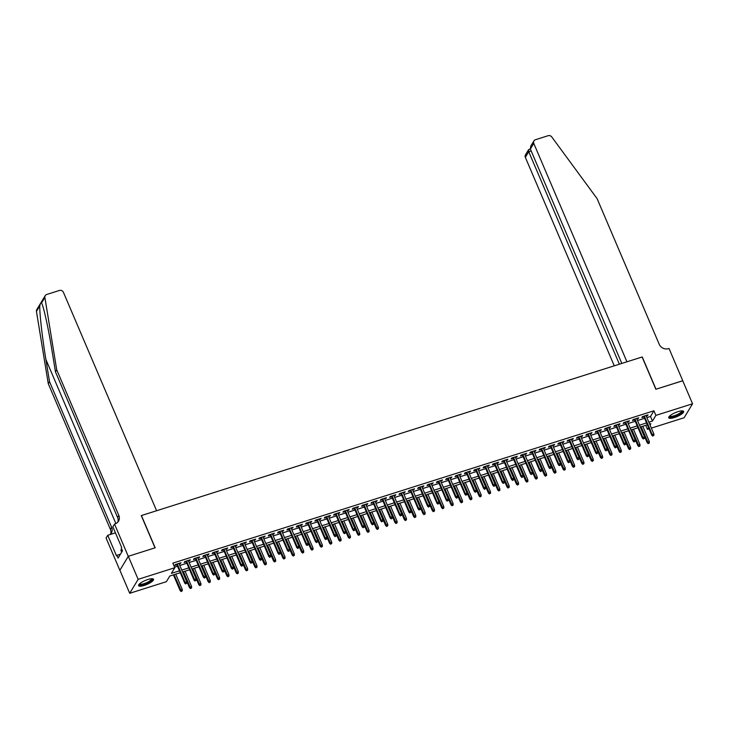 <?xml version="1.0" encoding="UTF-8"?>
<svg xmlns="http://www.w3.org/2000/svg" width="729" height="729" viewBox="0 0 729 729"><rect width="100%" height="100%" fill="white"/><g stroke="black" fill="none" stroke-linecap="round" stroke-linejoin="round"><path stroke-width="1.09" d="M147.85 579.528A8.101 2.141 -23.1 0 1 153.527 579.291A8.101 2.141 -23.1 0 1 144.296 585.414A8.101 2.141 -23.1 0 1 138.619 585.651A8.101 2.141 -23.1 0 1 147.85 579.528M677.97 411.666A8.101 2.141 -23.1 0 1 683.647 411.429A8.101 2.141 -23.1 0 1 674.416 417.553A8.101 2.141 -23.1 0 1 668.739 417.79A8.101 2.141 -23.1 0 1 677.97 411.666M128.268 556.318L155.031 547.844L141.271 515.585L156.598 510.737L63.432 292.329A3.116 2.825 31.1 0 0 59.459 290.452L46.702 294.489A3.116 2.825 31.1 0 0 44.879 297.45L56.707 369.767L118.818 515.376A7.272 6.588 -148.9 0 1 118.499 521.208A7.272 6.588 -148.9 0 1 115.027 523.896L114.517 524.06L128.268 556.318L119.884 570.26L128.313 556.3L155.177 547.798L141.417 515.54L642.112 357L655.863 389.25L682.727 380.748L692.55 403.784L684.121 417.744L651.361 428.114M649.065 428.843L647.452 429.354L648.528 427.586M645.739 425.317L647.452 429.354M180.273 572.712L169.793 576.028L166.376 581.687L129.716 593.297L138.145 579.336L174.805 567.727L171.388 573.386L179.471 570.825M119.884 570.26L129.716 593.297M179.206 564.082L181.002 562.752L175.397 564.528L174.823 565.467L176.91 564.811M188.547 561.12L190.342 559.79L184.738 561.567L184.164 562.515L186.25 561.849M197.887 558.168L199.682 556.838L194.078 558.605L193.504 559.553L195.591 558.897M207.227 555.206L209.023 553.876L203.418 555.653L202.853 556.591L204.931 555.935M216.568 552.254L218.363 550.914L212.759 552.691L212.194 553.639L214.271 552.974M225.908 549.292L227.703 547.962L222.099 549.739L221.534 550.677L223.612 550.021M235.248 546.331L237.043 545L231.439 546.777L230.874 547.725L232.952 547.06M244.598 543.378L246.393 542.048L240.78 543.816L240.215 544.763L242.292 544.107M253.938 540.417L255.733 539.086L250.129 540.863L249.555 541.802L251.642 541.146M263.278 537.464L265.074 536.125L259.469 537.902L258.895 538.849L260.982 538.184M272.619 534.503L274.414 533.172L268.81 534.949L268.236 535.888L270.322 535.232M281.959 531.541L283.754 530.211L278.15 531.988L277.576 532.926L279.663 532.27M291.299 528.589L293.094 527.258L287.49 529.026L286.925 529.974L289.003 529.318M300.64 525.627L302.435 524.297L296.831 526.074L296.266 527.012L298.343 526.356M309.98 522.675L311.775 521.335L306.171 523.112L305.606 524.06L307.684 523.395M319.32 519.713L321.115 518.383L315.511 520.16L314.946 521.098L317.024 520.442M328.67 516.752L330.465 515.421L324.852 517.198L324.287 518.137L326.364 517.481M338.01 513.799L339.805 512.469L334.201 514.237L333.627 515.184L335.704 514.528M347.35 510.838L349.145 509.507L343.541 511.284L342.967 512.223L345.054 511.567M356.691 507.876L358.486 506.546L352.882 508.323L352.307 509.27L354.394 508.605M366.031 504.924L367.826 503.593L362.222 505.37L361.648 506.309L363.735 505.653M375.371 501.962L377.166 500.632L371.562 502.409L370.997 503.347L373.075 502.691M384.712 499.01L386.507 497.679L380.902 499.447L380.338 500.395L382.415 499.739M394.052 496.048L395.847 494.718L390.243 496.495L389.678 497.433L391.755 496.777M403.392 493.086L405.187 491.756L399.583 493.533L399.018 494.481L401.096 493.815M412.742 490.134L414.537 488.804L408.923 490.581L408.358 491.519L410.436 490.863M422.082 487.172L423.877 485.842L418.273 487.619L417.699 488.558L419.776 487.901M431.422 484.22L433.217 482.89L427.613 484.657L427.039 485.605L429.126 484.949M440.763 481.258L442.558 479.928L436.953 481.705L436.379 482.644L438.466 481.987M450.103 478.297L451.898 476.966L446.294 478.743L445.72 479.691L447.806 479.026M459.443 475.344L461.238 474.014L455.634 475.791L455.06 476.73L457.147 476.073M468.783 472.383L470.579 471.052L464.974 472.829L464.409 473.768L466.487 473.112M478.124 469.43L479.919 468.1L474.315 469.868L473.75 470.816L475.827 470.15M487.464 466.469L489.259 465.138L483.655 466.915L483.09 467.854L485.168 467.198M496.814 463.507L498.6 462.177L492.995 463.954L492.43 464.902L494.508 464.236M506.154 460.555L507.949 459.224L502.345 461.001L501.771 461.94L503.848 461.284M515.494 457.593L517.289 456.263L511.685 458.04L511.111 458.978L513.198 458.322M524.834 454.641L526.63 453.31L521.025 455.078L520.451 456.026L522.538 455.361M534.175 451.679L535.97 450.349L530.366 452.126L529.792 453.064L531.878 452.408M543.515 448.718L545.31 447.387L539.706 449.164L539.132 450.112L541.219 449.447M552.855 445.765L554.651 444.435L549.046 446.212L548.481 447.15L550.559 446.494M562.196 442.804L563.991 441.473L558.387 443.25L557.822 444.189L559.899 443.533M571.536 439.851L573.331 438.521L567.727 440.289L567.162 441.236L569.24 440.571M580.876 436.89L582.671 435.559L577.067 437.336L576.502 438.275L578.58 437.619M590.226 433.928L592.021 432.598L586.408 434.375L585.843 435.322L587.92 434.657M599.566 430.976L601.361 429.645L595.757 431.422L595.183 432.361L597.27 431.705M608.906 428.014L610.702 426.684L605.097 428.461L604.523 429.399L606.61 428.743M618.247 425.062L620.042 423.731L614.438 425.499L613.864 426.447L615.95 425.782M627.587 422.1L629.382 420.77L623.778 422.547L623.204 423.485L625.291 422.829M636.927 419.139L638.722 417.808L633.118 419.585L632.553 420.533L634.631 419.868M646.869 417.599L650.505 416.441L653.922 410.791L172.846 563.125L174.805 567.727M174.559 567.153L177.512 566.223M179.808 565.494L186.852 563.262M189.148 562.533L196.192 560.3M198.488 559.58L205.532 557.348M207.829 556.619L214.873 554.386M217.169 553.657L224.213 551.434M226.509 550.705L233.553 548.472M235.859 547.743L242.894 545.511M245.199 544.791L252.243 542.558M254.539 541.829L261.583 539.597M263.88 538.868L270.924 536.644M273.22 535.915L280.264 533.683M282.56 532.954L289.604 530.721M291.901 530.001L298.945 527.769M301.241 527.04L308.285 524.807M310.581 524.078L317.625 521.855M319.922 521.126L326.966 518.893M329.271 518.164L336.315 515.932M338.611 515.212L345.655 512.979M347.952 512.25L354.996 510.018M357.292 509.289L364.336 507.065M366.632 506.336L373.676 504.104M375.973 503.374L383.017 501.142M385.313 500.422L392.357 498.189M394.653 497.46L401.697 495.228M403.994 494.499L411.038 492.275M413.343 491.546L420.387 489.314M422.683 488.585L429.727 486.352M432.024 485.623L439.068 483.4M441.364 482.671L448.408 480.438M450.704 479.709L457.748 477.486M460.045 476.757L467.089 474.524M469.385 473.795L476.429 471.563M478.725 470.834L485.769 468.61M488.066 467.881L495.109 465.649M497.415 464.92L504.45 462.696M506.755 461.967L513.799 459.735M516.096 459.006L523.14 456.773M525.436 456.044L532.48 453.821M534.776 453.092L541.82 450.859M544.116 450.13L551.16 447.898M553.457 447.178L560.501 444.945M562.797 444.216L569.841 441.984M572.137 441.255L579.181 439.031M581.487 438.302L588.522 436.07M590.827 435.341L597.871 433.108M600.167 432.388L607.211 430.156M609.508 429.427L616.552 427.194M618.848 426.465L625.892 424.242M628.188 423.513L635.232 421.28M637.529 420.551L644.573 418.318M646.268 416.186L648.063 414.856L642.459 416.623L641.894 417.571L643.971 416.915M128.313 556.3L138.145 579.336M653.922 410.791L655.881 415.393L692.55 403.784M648.837 422.2L652.464 421.052L655.881 415.393M181.776 570.096L188.811 567.873M191.116 567.144L198.16 564.911M200.457 564.182L207.501 561.95M209.797 561.23L216.841 558.997M219.137 558.268L226.181 556.036M228.478 555.307L235.522 553.083M237.818 552.354L244.862 550.122M247.158 549.393L254.202 547.16M256.499 546.44L263.543 544.208M265.848 543.479L272.883 541.246M275.188 540.517L282.232 538.294M284.529 537.565L291.573 535.332M293.869 534.603L300.913 532.37M303.209 531.651L310.253 529.418M312.55 528.689L319.594 526.456M321.89 525.727L328.934 523.504M331.23 522.775L338.274 520.542M340.571 519.813L347.615 517.581M349.911 516.861L356.955 514.628M359.26 513.899L366.304 511.667M368.601 510.938L375.645 508.714M377.941 507.985L384.985 505.753M387.281 505.024L394.325 502.791M396.622 502.071L403.666 499.839M405.962 499.11L413.006 496.877M415.302 496.148L422.346 493.925M424.642 493.196L431.686 490.963M433.983 490.234L441.027 488.002M443.332 487.282L450.376 485.049M452.673 484.32L459.717 482.088M462.013 481.359L469.057 479.135M471.353 478.406L478.397 476.174M480.693 475.445L487.737 473.212M490.034 472.492L497.078 470.26M499.374 469.531L506.418 467.298M508.714 466.569L515.758 464.346M518.055 463.617L525.099 461.384M527.404 460.655L534.439 458.423M536.744 457.703L543.788 455.47M546.085 454.741L553.129 452.509M555.425 451.78L562.469 449.556M564.765 448.827L571.809 446.595M574.106 445.866L581.15 443.633M583.446 442.904L590.49 440.68M592.786 439.952L599.83 437.719M602.127 436.99L609.171 434.766M611.476 434.037L618.511 431.805M620.816 431.076L627.86 428.843M630.157 428.114L637.201 425.891M639.497 425.162L646.541 422.929M650.049 425.053L650.869 423.695L649.639 424.087M647.343 424.816L640.299 427.039M638.003 427.768L630.959 430.001M628.662 430.73L621.618 432.962M619.322 433.682L612.278 435.915M609.973 436.644L602.929 438.876M600.632 439.605L593.588 441.829M591.292 442.558L584.248 444.79M581.952 445.519L574.908 447.752M572.611 448.472L565.567 450.704M563.271 451.433L556.227 453.666M553.931 454.395L546.887 456.618M544.59 457.347L537.546 459.58M535.25 460.309L528.206 462.541M525.901 463.261L518.857 465.494M516.56 466.223L509.516 468.455M507.22 469.184L500.176 471.408M497.88 472.137L490.836 474.369M488.539 475.098L481.495 477.331M479.199 478.051L472.155 480.283M469.859 481.012L462.815 483.245M460.518 483.974L453.474 486.197M451.178 486.926L444.134 489.159M441.829 489.888L434.794 492.121M432.488 492.84L425.444 495.073M423.148 495.802L416.104 498.035M413.808 498.764L406.764 500.987M404.467 501.716L397.423 503.949M395.127 504.678L388.083 506.91M385.787 507.63L378.743 509.863M376.446 510.592L369.403 512.824M367.106 513.553L360.062 515.777M357.757 516.506L350.722 518.738M348.416 519.467L341.372 521.7M339.076 522.42L332.032 524.652M329.736 525.381L322.692 527.614M320.396 528.343L313.352 530.566M311.055 531.295L304.011 533.528M301.715 534.257L294.671 536.489M292.375 537.209L285.331 539.442M283.034 540.171L275.99 542.403M273.694 543.132L266.65 545.356M264.345 546.085L257.301 548.317M255.004 549.046L247.96 551.279M245.664 551.999L238.62 554.231M236.324 554.96L229.28 557.193M226.983 557.922L219.939 560.145M217.643 560.874L210.599 563.107M208.303 563.836L201.259 566.069M198.962 566.788L191.918 569.021M189.622 569.75L182.578 571.983M650.505 416.441L652.464 421.052M647.206 415.12L647.498 415.794M637.866 418.082L638.157 418.756M628.526 421.043L628.808 421.708M619.185 423.996L619.468 424.67M609.845 426.957L610.127 427.631M600.505 429.91L600.787 430.584M591.164 432.871L591.447 433.545M581.824 435.833L582.106 436.498M572.475 438.785L572.766 439.459M563.134 441.747L563.426 442.421M553.794 444.708L554.086 445.373M544.454 447.661L544.745 448.335M535.113 450.622L535.396 451.287M525.773 453.575L526.056 454.249M516.433 456.536L516.715 457.211M507.092 459.498L507.375 460.163M497.752 462.45L498.035 463.125M488.403 465.412L488.694 466.077M479.062 468.364L479.354 469.039M469.722 471.326L470.014 472M460.382 474.287L460.673 474.953M451.041 477.24L451.324 477.914M441.701 480.201L441.984 480.867M432.361 483.154L432.643 483.828M423.02 486.115L423.303 486.79M413.68 489.077L413.963 489.742M404.331 492.029L404.622 492.704M394.99 494.991L395.282 495.656M385.65 497.943L385.942 498.618M376.31 500.905L376.601 501.579M366.969 503.867L367.252 504.532M357.629 506.819L357.912 507.493M348.289 509.781L348.571 510.455M338.949 512.733L339.231 513.407M329.608 515.695L329.891 516.369M320.259 518.656L320.55 519.321M310.918 521.609L311.21 522.283M301.578 524.57L301.87 525.245M292.238 527.523L292.529 528.197M282.898 530.484L283.18 531.159M273.557 533.446L273.84 534.111M264.217 536.398L264.499 537.073M254.877 539.36L255.159 540.034M245.536 542.312L245.819 542.987M236.196 545.274L236.478 545.948M226.847 548.235L227.138 548.901M217.506 551.188L217.798 551.862M208.166 554.149L208.458 554.824M198.826 557.102L199.117 557.776M189.485 560.063L189.768 560.738M180.145 563.025L180.428 563.69M643.689 416.241L651.753 435.158L652.163 434.475L644.299 416.04M652.956 435.705L653.895 435.413L652.956 435.705L652.163 434.475L653.849 433.946L645.985 415.512M651.753 435.158L652.728 436.088M653.895 435.413L653.849 433.946M648.172 443.633L649.339 442.959L648.172 443.633L647.197 442.703L649.293 441.492L642.787 426.255M648.4 443.25L641.11 426.784M647.197 442.703L640.49 426.984M649.293 441.492L649.339 442.959M682.107 410.874A7.008 1.85 -23.1 0 1 677.697 415.074A7.008 1.85 -23.1 0 1 669.395 416.286M669.714 415.977A6.488 1.713 156.9 0 0 677.369 414.528A6.488 1.713 156.9 0 0 681.661 410.883M668.721 417.316A8.046 2.123 156.9 0 0 677.97 415.257A8.046 2.123 156.9 0 0 683.319 411.092M151.987 578.735A7.008 1.85 -23.1 0 1 147.577 582.945A7.008 1.85 -23.1 0 1 139.275 584.157M139.603 583.838A6.488 1.713 156.9 0 0 147.249 582.389A6.488 1.713 156.9 0 0 151.541 578.744M138.61 585.177A8.046 2.123 156.9 0 0 147.85 583.118A8.046 2.123 156.9 0 0 153.199 578.954M121.861 549.347L120.814 550.094L121.679 552.126M682.736 380.784L656.009 389.204L642.249 356.955L626.931 361.803L533.774 143.394L530.366 149.035L621.81 363.425M530.366 149.035L530.758 146.11L533.901 140.897A3.116 2.825 31.1 0 1 535.396 139.74L548.144 135.703A3.116 2.825 31.1 0 1 551.762 136.943L597.106 198.653L659.207 344.261A7.272 6.588 31.1 0 0 668.502 348.644L669.012 348.48L682.772 380.729M619.377 364.19L528.744 151.714L525.345 157.346A3.116 2.825 -148.9 0 1 525.472 154.849L528.625 149.636L528.744 151.714L531.177 150.939M614.255 365.812L525.345 157.346M533.901 140.897A3.116 2.825 31.1 0 0 533.774 143.394M530.302 148.862L528.625 149.636M56.707 369.767L55.459 371.836L51.832 349.665C48.424 328.369 43.567 306.317 41.544 302.972C41.024 302.198 40.441 303.173 39.785 305.888C39.484 313.078 42.373 338.393 45.9 359.488L49.526 381.659L111.628 527.267A7.272 6.588 -148.9 0 1 111.318 533.099A7.272 6.588 -148.9 0 1 110.106 534.53M41.826 303.574L41.544 302.972L44.879 297.45M49.526 381.659L48.278 383.727L110.38 529.336A7.272 6.588 -148.9 0 1 110.589 534.065M117.77 522.174A7.272 6.588 -148.9 0 0 117.569 517.444L55.459 371.836M39.785 305.888L36.45 311.411L48.278 383.727M114.517 524.06L112.858 526.794L121.67 547.443L121.306 548.044L122.481 550.805L118.08 558.086L116.904 555.325L116.54 555.926L107.737 535.286L106.079 538.02L119.838 570.269M115.437 532.844L107.737 535.286M36.45 311.411A3.116 2.825 -148.9 0 1 36.787 309.597L45.216 295.637M120.431 554.204L116.904 555.325M634.348 419.202L642.413 438.111L642.823 437.436L634.959 419.002M643.616 438.667L644.554 438.366L643.616 438.667L642.823 437.436L644.5 436.899L636.645 418.473M642.413 438.111L643.388 439.04M644.554 438.366L644.5 436.899M624.999 422.155L633.073 441.072L633.483 440.398L625.619 421.963M634.276 441.628L635.205 441.327L634.276 441.628L633.483 440.398L635.159 439.86L627.304 421.426M633.073 441.072L634.048 442.002M635.205 441.327L635.159 439.86M615.659 425.116L623.732 444.034L624.142 443.35L616.278 424.916M624.935 444.581L625.865 444.289L624.935 444.581L624.142 443.35L625.819 442.822L617.955 424.387M623.732 444.034L624.707 444.963M625.865 444.289L625.819 442.822M606.318 428.069L614.392 446.986L614.802 446.312L606.938 427.877M615.595 447.542L616.524 447.242L615.595 447.542L614.802 446.312L616.479 445.774L608.615 427.34M614.392 446.986L615.367 447.916M616.524 447.242L616.479 445.774M638.832 446.585L639.998 445.911L638.832 446.585L637.857 445.656L639.944 444.444L633.446 429.208M639.06 446.212L631.77 429.746M637.857 445.656L631.15 429.937M639.944 444.444L639.998 445.911M629.491 449.547L630.649 448.873L629.491 449.547L628.516 448.617L630.603 447.406L624.106 432.169M629.719 449.164L622.429 432.698M628.516 448.617L621.81 432.898M630.603 447.406L630.649 448.873M620.151 452.499L621.308 451.834L620.151 452.499L619.176 451.57L621.263 450.367L614.766 435.131M620.379 452.126L613.089 435.66M619.176 451.57L612.469 435.851M621.263 450.367L621.308 451.834M610.811 455.461L611.968 454.787L610.811 455.461L609.836 454.531L611.923 453.32L605.425 438.083M611.039 455.087L603.74 438.621M609.836 454.531L603.129 438.812M611.923 453.32L611.968 454.787M596.978 431.03L605.052 449.948L605.462 449.264L597.598 430.839M606.255 450.495L607.184 450.203L606.255 450.495L605.462 449.264L607.139 448.736L599.274 430.301M605.052 449.948L606.027 450.877M607.184 450.203L607.139 448.736M601.471 458.423L602.628 457.748L601.471 458.423L600.486 457.493L602.582 456.281L596.085 441.045M601.698 458.04L594.399 441.574M600.486 457.493L593.789 441.774M602.582 456.281L602.628 457.748M587.638 433.992L595.702 452.9L596.112 452.226L588.257 433.791M596.914 453.456L597.844 453.165L596.914 453.456L596.112 452.226L597.798 451.698L589.934 433.263M595.702 452.9L596.686 453.83M597.844 453.165L597.798 451.698M592.121 461.375L593.288 460.701L592.121 461.375L591.146 460.446L593.242 459.234L586.745 443.997M592.349 461.001L585.059 444.535M591.146 460.446L584.448 444.726M593.242 459.234L593.288 460.701M578.297 436.944L586.362 455.862L586.772 455.188L578.917 436.753M587.565 456.418L588.503 456.117L587.565 456.418L586.772 455.188L588.458 454.65L580.594 436.215M586.362 455.862L587.337 456.791M588.503 456.117L588.458 454.65M582.781 464.337L583.947 463.662L582.781 464.337L581.806 463.407L583.902 462.195L577.404 446.959M583.009 463.954L575.719 447.488M581.806 463.407L575.099 447.688M583.902 462.195L583.947 463.662M568.957 439.906L577.022 458.823L577.432 458.14L569.568 439.705M578.225 459.37L579.163 459.079L578.225 459.37L577.432 458.14L579.118 457.612L571.254 439.177M577.022 458.823L577.997 459.753M579.163 459.079L579.118 457.612M573.441 467.289L574.607 466.624L573.441 467.289L572.465 466.36L574.561 465.157L568.064 449.921M573.668 466.915L566.378 450.449M572.465 466.36L565.759 450.64M574.561 465.157L574.607 466.624M559.617 442.858L567.681 461.776L568.091 461.102L560.227 442.667M568.884 462.332L569.823 462.031L568.884 462.332L568.091 461.102L569.777 460.564L561.913 442.129M567.681 461.776L568.656 462.705M569.823 462.031L569.777 460.564M564.1 470.251L565.267 469.576L564.1 470.251L563.125 469.321L565.221 468.109L558.715 452.873M564.328 469.877L557.038 453.411M563.125 469.321L556.418 453.602M565.221 468.109L565.267 469.576M550.277 445.82L558.341 464.738L558.751 464.054L550.887 445.629M559.544 465.284L560.483 464.993L559.544 465.284L558.751 464.054L560.437 463.526L552.573 445.091M558.341 464.738L559.316 465.667M560.483 464.993L560.437 463.526M554.76 473.212L555.926 472.538L554.76 473.212L553.785 472.283L555.872 471.071L549.374 455.835M554.988 472.829L547.698 456.363M553.785 472.283L547.078 456.564M555.872 471.071L555.926 472.538M540.927 448.782L549.001 467.69L549.411 467.016L541.547 448.581M550.204 468.246L551.133 467.954L550.204 468.246L549.411 467.016L551.088 466.487L543.233 448.053M549.001 467.69L549.976 468.619M551.133 467.954L551.088 466.487M545.42 476.165L546.577 475.49L545.42 476.165L544.445 475.235L546.531 474.023L540.034 458.787M545.647 475.791L538.357 459.325M544.445 475.235L537.738 459.516M546.531 474.023L546.577 475.49M531.587 451.734L539.66 470.652L540.071 469.977L532.206 451.543M540.863 471.207L541.793 470.907L540.863 471.207L540.071 469.977L541.747 469.44L533.883 451.005M539.66 470.652L540.636 471.581M541.793 470.907L541.747 469.44M536.079 479.126L537.237 478.452L536.079 479.126L535.104 478.197L537.191 476.985L530.694 461.749M536.307 478.743L529.017 462.277M535.104 478.197L528.397 462.478M537.191 476.985L537.237 478.452M522.246 454.696L530.32 473.613L530.73 472.93L522.866 454.495M531.523 474.16L532.452 473.868L531.523 474.16L530.73 472.93L532.407 472.401L524.543 453.967M530.32 473.613L531.295 474.543M532.452 473.868L532.407 472.401M526.739 482.079L527.896 481.413L526.739 482.079L525.764 481.149L527.851 479.946L521.353 464.71M526.967 481.705L519.668 465.239M525.764 481.149L519.057 465.43M527.851 479.946L527.896 481.413M512.906 457.648L520.98 476.566L521.39 475.891L513.526 457.457M522.183 477.121L523.112 476.821L522.183 477.121L521.39 475.891L523.067 475.354L515.203 456.928M520.98 476.566L521.955 477.495M523.112 476.821L523.067 475.354M517.399 485.04L518.556 484.366L517.399 485.04L516.424 484.111L518.51 482.899L512.013 467.663M517.626 484.667L510.327 468.2M516.424 484.111L509.717 468.392M518.51 482.899L518.556 484.366M503.566 460.61L511.63 479.527L512.04 478.844L504.186 460.418M512.842 480.074L513.772 479.782L512.842 480.074L512.04 478.844L513.726 478.315L505.862 459.881M511.63 479.527L512.615 480.457M513.772 479.782L513.726 478.315M508.049 488.002L509.216 487.327L508.049 488.002L507.074 487.072L509.17 485.86L502.673 470.624M508.277 487.619L500.987 471.153M507.074 487.072L500.376 471.353M509.17 485.86L509.216 487.327M494.226 463.571L502.29 482.48L502.7 481.805L494.845 463.371M503.493 483.035L504.432 482.744L503.493 483.035L502.7 481.805L504.386 481.277L496.522 462.842M502.29 482.48L503.265 483.409M504.432 482.744L504.386 481.277M498.709 490.954L499.875 490.28L498.709 490.954L497.734 490.025L499.83 488.813L493.333 473.577M498.937 490.581L491.647 474.114M497.734 490.025L491.027 474.306M499.83 488.813L499.875 490.28M484.885 466.524L492.95 485.441L493.36 484.767L485.496 466.332M494.153 485.997L495.091 485.696L494.153 485.997L493.36 484.767L495.046 484.229L487.182 465.795M492.95 485.441L493.925 486.371M495.091 485.696L495.046 484.229M489.369 493.916L490.535 493.241L489.369 493.916L488.394 492.986L490.489 491.774L483.992 476.538M489.596 493.533L482.306 477.067M488.394 492.986L481.687 477.267M490.489 491.774L490.535 493.241M475.545 469.485L483.609 488.403L484.02 487.719L476.155 469.285M484.812 488.949L485.751 488.658L484.812 488.949L484.02 487.719L485.705 487.191L477.841 468.756M483.609 488.403L484.585 489.332M485.751 488.658L485.705 487.191M480.028 496.868L481.195 496.203L480.028 496.868L479.053 495.939L481.149 494.736L474.643 479.5M480.256 496.495L472.966 480.028M479.053 495.939L472.346 480.22M481.149 494.736L481.195 496.203M466.205 472.438L474.269 491.355L474.679 490.681L466.815 472.246M475.472 491.911L476.411 491.61L475.472 491.911L474.679 490.681L476.365 490.143L468.501 471.718M474.269 491.355L475.244 492.285M476.411 491.61L476.365 490.143M470.688 499.83L471.854 499.155L470.688 499.83L469.713 498.9L471.809 497.688L465.302 482.452M470.916 499.456L463.626 482.99M469.713 498.9L463.006 483.181M471.809 497.688L471.854 499.155M456.855 475.399L464.929 494.317L465.339 493.633L457.475 475.208M466.132 494.863L467.061 494.572L466.132 494.863L465.339 493.633L467.016 493.105L459.161 474.67M464.929 494.317L465.904 495.246M467.061 494.572L467.016 493.105M461.348 502.791L462.505 502.117L461.348 502.791L460.373 501.862L462.459 500.65L455.962 485.414M461.575 502.409L454.285 485.942M460.373 501.862L453.666 486.143M462.459 500.65L462.505 502.117M447.515 478.361L455.589 497.269L455.999 496.595L448.135 478.16M456.791 497.825L457.721 497.533L456.791 497.825L455.999 496.595L457.675 496.066L449.82 477.632M455.589 497.269L456.564 498.199M457.721 497.533L457.675 496.066M452.007 505.744L453.165 505.069L452.007 505.744L451.032 504.814L453.119 503.602L446.622 488.366M452.235 505.37L444.945 488.904M451.032 504.814L444.326 489.095M453.119 503.602L453.165 505.069M438.175 481.313L446.248 500.231L446.658 499.556L438.794 481.122M447.451 500.787L448.381 500.486L447.451 500.787L446.658 499.556L448.335 499.019L440.471 480.584M446.248 500.231L447.223 501.16M448.381 500.486L448.335 499.019M442.667 508.705L443.824 508.031L442.667 508.705L441.692 507.776L443.779 506.564L437.282 491.328M442.895 508.323L435.596 491.856M441.692 507.776L434.985 492.057M443.779 506.564L443.824 508.031M428.834 484.275L436.908 503.192L437.318 502.509L429.454 484.074M438.111 503.739L439.04 503.447L438.111 503.739L437.318 502.509L438.995 501.98L431.131 483.546M436.908 503.192L437.883 504.122M439.04 503.447L438.995 501.98M433.327 511.658L434.484 510.993L433.327 511.658L432.352 510.728L434.438 509.525L427.941 494.289M433.555 511.284L426.255 494.818M432.352 510.728L425.645 495.009M434.438 509.525L434.484 510.993M419.494 487.227L427.558 506.145L427.969 505.47L420.114 487.036M428.77 506.701L429.7 506.4L428.77 506.701L427.969 505.47L429.654 504.933L421.79 486.507M427.558 506.145L428.543 507.074M429.7 506.4L429.654 504.933M423.986 514.619L425.144 513.945L423.986 514.619L423.002 513.69L425.098 512.478L418.601 497.242M424.214 514.246L416.915 497.779M423.002 513.69L416.305 497.971M425.098 512.478L425.144 513.945M410.154 490.189L418.218 509.106L418.628 508.423L410.773 489.997M419.421 509.653L420.36 509.361L419.421 509.653L418.628 508.423L420.314 507.894L412.45 489.46M418.218 509.106L419.193 510.036M420.36 509.361L420.314 507.894M400.813 493.15L408.878 512.059L409.288 511.384L401.424 492.95M410.081 512.615L411.019 512.323L410.081 512.615L409.288 511.384L410.974 510.856L403.11 492.421M408.878 512.059L409.853 512.988M411.019 512.323L410.974 510.856M391.473 496.103L399.538 515.02L399.948 514.346L392.084 495.911M400.74 515.576L401.679 515.275L400.74 515.576L399.948 514.346L401.633 513.808L393.769 495.374M399.538 515.02L400.513 515.95M401.679 515.275L401.633 513.808M414.637 517.581L415.803 516.907L414.637 517.581L413.662 516.651L415.758 515.439L409.261 500.203M414.865 517.198L407.575 500.732M413.662 516.651L406.964 500.932M415.758 515.439L415.803 516.907M405.297 520.533L406.463 519.859L405.297 520.533L404.322 519.604L406.418 518.392L399.92 503.156M405.524 520.16L398.234 503.693M404.322 519.604L397.615 503.885M406.418 518.392L406.463 519.859M395.956 523.495L397.123 522.821L395.956 523.495L394.981 522.565L397.077 521.353L390.571 506.117M396.184 523.112L388.894 506.646M394.981 522.565L388.275 506.846M397.077 521.353L397.123 522.821M382.133 499.064L390.197 517.982L390.607 517.298L382.743 498.864M391.4 518.529L392.339 518.237L391.4 518.529L390.607 517.298L392.293 516.77L384.429 498.335M390.197 517.982L391.172 518.911M392.339 518.237L392.293 516.77M386.616 526.447L387.782 525.782L386.616 526.447L385.641 525.527L387.737 524.315L381.231 509.079M386.844 526.074L379.554 509.607M385.641 525.527L378.934 509.799M387.737 524.315L387.782 525.782M372.783 502.017L380.857 520.934L381.267 520.26L373.403 501.825M382.06 521.49L382.998 521.189L382.06 521.49L381.267 520.26L382.944 519.722L375.089 501.297M380.857 520.934L381.832 521.864M382.998 521.189L382.944 519.722M377.276 529.409L378.433 528.735L377.276 529.409L376.301 528.479L378.387 527.267L371.89 512.031M377.504 529.035L370.214 512.569M376.301 528.479L369.594 512.76M378.387 527.267L378.433 528.735M363.443 504.978L371.517 523.896L371.927 523.212L364.063 504.787M372.719 524.443L373.649 524.151L372.719 524.443L371.927 523.212L373.603 522.684L365.748 504.249M371.517 523.896L372.492 524.825M373.649 524.151L373.603 522.684M367.935 532.37L369.093 531.696L367.935 532.37L366.96 531.441L369.047 530.229L362.55 514.993M368.163 531.988L360.873 515.521M366.96 531.441L360.254 515.722M369.047 530.229L369.093 531.696M354.103 507.94L362.176 526.857L362.586 526.174L354.722 507.739M363.379 527.404L364.309 527.113L363.379 527.404L362.586 526.174L364.263 525.645L356.399 507.211M362.176 526.857L363.151 527.778M364.309 527.113L364.263 525.645M358.595 535.323L359.752 534.649L358.595 535.323L357.62 534.393L359.707 533.181L353.21 517.945M358.823 534.949L351.533 518.483M357.62 534.393L350.913 518.674M359.707 533.181L359.752 534.649M344.762 510.892L352.836 529.81L353.246 529.136L345.382 510.701M354.039 530.366L354.968 530.065L354.039 530.366L353.246 529.136L354.923 528.598L347.059 510.163M352.836 529.81L353.811 530.739M354.968 530.065L354.923 528.598M349.255 538.284L350.412 537.61L349.255 538.284L348.28 537.355L350.367 536.143L343.869 520.907M349.483 537.902L342.183 521.435M348.28 537.355L341.573 521.636M350.367 536.143L350.412 537.61M335.422 513.854L343.487 532.771L343.906 532.088L336.042 513.653M344.699 533.318L345.628 533.027L344.699 533.318L343.906 532.088L345.582 531.559L337.718 513.125M343.487 532.771L344.471 533.701M345.628 533.027L345.582 531.559M339.914 541.237L341.072 540.572L339.914 541.237L338.93 540.317L341.026 539.105L334.529 523.869M340.142 540.863L332.843 524.397M338.93 540.317L332.233 524.588M341.026 539.105L341.072 540.572M326.082 516.806L334.146 535.724L334.556 535.05L326.701 516.615M335.349 536.28L336.288 535.979L335.349 536.28L334.556 535.05L336.242 534.512L328.378 516.086M334.146 535.724L335.121 536.653M336.288 535.979L336.242 534.512M330.565 544.199L331.731 543.524L330.565 544.199L329.59 543.269L331.686 542.057L325.189 526.821M330.793 543.825L323.503 527.359M329.59 543.269L322.892 527.55M331.686 542.057L331.731 543.524M316.741 519.768L324.806 538.685L325.216 538.002L317.352 519.577M326.009 539.232L326.947 538.941L326.009 539.232L325.216 538.002L326.902 537.473L319.038 519.039M324.806 538.685L325.781 539.615M326.947 538.941L326.902 537.473M321.225 547.16L322.391 546.486L321.225 547.16L320.25 546.231L322.346 545.019L315.848 529.783M321.453 546.777L314.163 530.311M320.25 546.231L313.543 530.512M322.346 545.019L322.391 546.486M307.401 522.729L315.466 541.647L315.876 540.964L308.012 522.529M316.668 542.194L317.607 541.902L316.668 542.194L315.876 540.964L317.562 540.435L309.697 522M315.466 541.647L316.441 542.567M317.607 541.902L317.562 540.435M311.884 550.113L313.051 549.438L311.884 550.113L310.909 549.183L313.005 547.971L306.499 532.735M312.112 549.739L304.822 533.273M310.909 549.183L304.203 533.464M313.005 547.971L313.051 549.438M298.061 525.682L306.125 544.599L306.535 543.925L298.671 525.491M307.328 545.155L308.267 544.855L307.328 545.155L306.535 543.925L308.221 543.387L300.357 524.953M306.125 544.599L307.1 545.529M308.267 544.855L308.221 543.387M302.544 553.074L303.711 552.4L302.544 553.074L301.569 552.145L303.665 550.933L297.159 535.697M302.772 552.691L295.482 536.225M301.569 552.145L294.862 536.426M303.665 550.933L303.711 552.4M288.72 528.643L296.785 547.561L297.195 546.878L289.331 528.443M297.988 548.108L298.926 547.816L297.988 548.108L297.195 546.878L298.872 546.349L291.017 527.914M296.785 547.561L297.76 548.49M298.926 547.816L298.872 546.349M293.204 556.027L294.37 555.361L293.204 556.027L292.229 555.106L294.316 553.894L287.818 538.658M293.432 555.653L286.142 539.187M292.229 555.106L285.522 539.378M294.316 553.894L294.37 555.361M279.371 531.596L287.445 550.513L287.855 549.839L279.991 531.405M288.648 551.069L289.577 550.769L288.648 551.069L287.855 549.839L289.531 549.301L281.676 530.876M287.445 550.513L288.42 551.443M289.577 550.769L289.531 549.301M283.863 558.988L285.021 558.314L283.863 558.988L282.888 558.059L284.975 556.847L278.478 541.611M284.091 558.614L276.801 542.148M282.888 558.059L276.182 542.34M284.975 556.847L285.021 558.314M270.031 534.557L278.104 553.475L278.514 552.792L270.65 534.366M279.307 554.022L280.237 553.73L279.307 554.022L278.514 552.792L280.191 552.263L272.327 533.828M278.104 553.475L279.079 554.404M280.237 553.73L280.191 552.263M274.523 561.95L275.68 561.275L274.523 561.95L273.548 561.02L275.635 559.808L269.138 544.572M274.751 561.567L267.461 545.101M273.548 561.02L266.841 545.301M275.635 559.808L275.68 561.275M260.69 537.519L268.764 556.437L269.174 555.753L261.31 537.319M269.967 556.983L270.896 556.692L269.967 556.983L269.174 555.753L270.851 555.225L262.987 536.79M268.764 556.437L269.739 557.357M270.896 556.692L270.851 555.225M265.183 564.902L266.34 564.228L265.183 564.902L264.208 563.973L266.295 562.761L259.797 547.525M265.411 564.528L258.112 548.062M264.208 563.973L257.501 548.254M266.295 562.761L266.34 564.228M251.35 540.471L259.424 559.389L259.834 558.715L251.97 540.28M260.627 559.945L261.556 559.644L260.627 559.945L259.834 558.715L261.511 558.177L253.646 539.742M259.424 559.389L260.399 560.319M261.556 559.644L261.511 558.177M255.843 567.864L257 567.189L255.843 567.864L254.858 566.934L256.954 565.722L250.457 550.486M256.07 567.481L248.771 551.015M254.858 566.934L248.161 551.215M256.954 565.722L257 567.189M242.01 543.433L250.074 562.351L250.484 561.667L242.629 543.233M251.286 562.897L252.216 562.606L251.286 562.897L250.484 561.667L252.17 561.139L244.306 542.704M250.074 562.351L251.058 563.28M252.216 562.606L252.17 561.139M246.493 570.816L247.66 570.151L246.493 570.816L245.518 569.896L247.614 568.684L241.117 553.448M246.721 570.442L239.431 553.976M245.518 569.896L238.82 554.168M247.614 568.684L247.66 570.151M232.669 546.385L240.734 565.303L241.144 564.629L233.289 546.194M241.937 565.859L242.875 565.558L241.937 565.859L241.144 564.629L242.83 564.091L234.966 545.666M240.734 565.303L241.709 566.233M242.875 565.558L242.83 564.091M237.153 573.778L238.319 573.103L237.153 573.778L236.178 572.848L238.274 571.636L231.776 556.4M237.381 573.404L230.091 556.938M236.178 572.848L229.471 557.129M238.274 571.636L238.319 573.103M223.329 549.347L231.394 568.265L231.804 567.581L223.94 549.156M232.597 568.811L233.535 568.52L232.597 568.811L231.804 567.581L233.49 567.053L225.625 548.618M231.394 568.265L232.369 569.194M233.535 568.52L233.49 567.053M227.812 576.739L228.979 576.065L227.812 576.739L226.837 575.81L228.933 574.598L222.436 559.362M228.04 576.357L220.75 559.89M226.837 575.81L220.131 560.091M228.933 574.598L228.979 576.065M213.989 552.309L222.053 571.226L222.463 570.543L214.599 552.108M223.256 571.773L224.195 571.481L223.256 571.773L222.463 570.543L224.149 570.014L216.285 551.58M222.053 571.226L223.028 572.147M224.195 571.481L224.149 570.014M218.472 579.692L219.639 579.017L218.472 579.692L217.497 578.762L219.593 577.55L213.087 562.314M218.7 579.318L211.41 562.852M217.497 578.762L210.79 563.043M219.593 577.55L219.639 579.017M204.649 555.261L212.713 574.179L213.123 573.504L205.259 555.07M213.916 574.734L214.855 574.434L213.916 574.734L213.123 573.504L214.809 572.967L206.945 554.532M212.713 574.179L213.688 575.108M214.855 574.434L214.809 572.967M209.132 582.653L210.298 581.979L209.132 582.653L208.157 581.724L210.244 580.512L203.746 565.276M209.36 582.28L202.07 565.804M208.157 581.724L201.45 566.005M210.244 580.512L210.298 581.979M195.299 558.223L203.373 577.14L203.783 576.457L195.919 558.022M204.576 577.687L205.505 577.395L204.576 577.687L203.783 576.457L205.46 575.928L197.605 557.494M203.373 577.14L204.348 578.07M205.505 577.395L205.46 575.928M199.792 585.615L200.949 584.94L199.792 585.615L198.817 584.685L200.903 583.473L194.406 568.237M200.019 585.232L192.729 568.766M198.817 584.685L192.11 568.957M200.903 583.473L200.949 584.94M185.959 561.175L194.032 580.093L194.443 579.418L186.578 560.984M195.235 580.649L196.165 580.348L195.235 580.649L194.443 579.418L196.119 578.881L188.255 560.455M194.032 580.093L195.007 581.022M196.165 580.348L196.119 578.881M190.451 588.567L191.609 587.893L190.451 588.567L189.476 587.638L191.563 586.426L185.066 571.19M190.679 588.194L183.389 571.727M189.476 587.638L182.769 571.919M191.563 586.426L191.609 587.893M176.618 564.137L184.692 583.054L185.102 582.371L177.238 563.945M185.895 583.61L186.824 583.309L185.895 583.61L185.102 582.371L186.779 581.842L178.915 563.408M184.692 583.054L185.667 583.984M186.824 583.309L186.779 581.842M181.111 591.529L182.268 590.855L181.111 591.529L180.136 590.599L182.223 589.387L175.725 574.151M181.339 591.146L174.04 574.68M180.136 590.599L173.429 574.88M182.223 589.387L182.268 590.855M45.9 359.488L115.884 523.559M111.628 527.267L110.38 529.336M117.569 517.444L118.818 515.376"/></g></svg>
